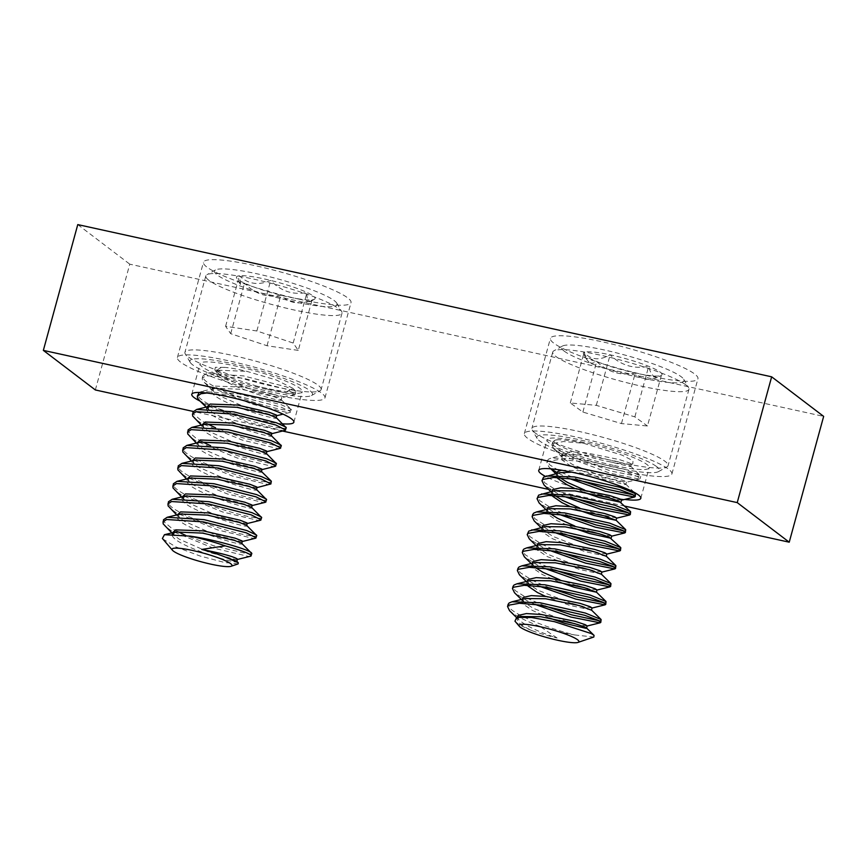 <?xml version="1.0" encoding="UTF-8"?>
<svg xmlns="http://www.w3.org/2000/svg" width="867" height="867" viewBox="0 0 867 867"><rect width="100%" height="100%" fill="white"/><g stroke="black" fill="none" stroke-linecap="round" stroke-linejoin="round"><path stroke-width="0.65" stroke-dasharray="4.33 3.25" d="M646.186 375.303A76.491 10.989 15.3 0 1 550.393 338.368A76.491 10.989 15.3 0 1 602.164 341.793A76.491 10.989 15.3 0 1 697.957 378.727A76.491 10.989 15.3 0 1 646.186 375.303M620.133 470.532A76.491 10.989 15.3 0 1 524.34 433.598A76.491 10.989 15.3 0 1 576.111 437.033A76.491 10.989 15.3 0 1 671.903 473.967A76.491 10.989 15.3 0 1 620.133 470.532M613.359 465.373A52.92 7.597 15.3 0 1 547.077 439.818A52.92 7.597 15.3 0 1 582.895 442.192A52.92 7.597 15.3 0 1 649.177 467.747A52.92 7.597 15.3 0 1 613.359 465.373M624.684 499.435A52.92 7.597 15.3 0 1 604.993 495.935A52.92 7.597 15.3 0 1 545.289 476.319M299.245 299.191A76.491 10.989 15.3 0 1 203.452 262.257A76.491 10.989 15.3 0 1 255.223 265.681A76.491 10.989 15.3 0 1 351.016 302.626A76.491 10.989 15.3 0 1 299.245 299.191M273.192 394.42A76.491 10.989 15.3 0 1 177.399 357.486A76.491 10.989 15.3 0 1 229.17 360.921A76.491 10.989 15.3 0 1 324.962 397.855A76.491 10.989 15.3 0 1 273.192 394.42M266.418 389.261A52.92 7.597 15.3 0 1 200.136 363.707A52.92 7.597 15.3 0 1 235.954 366.08A52.92 7.597 15.3 0 1 302.225 391.635A52.92 7.597 15.3 0 1 266.418 389.261M282.544 423.811A52.92 7.597 15.3 0 1 258.052 419.823A52.92 7.597 15.3 0 1 200.071 401.107M624.977 506.155L548.551 489.389M282.523 431.029L193.222 411.435M95.348 389.966L129.768 264.164L823.65 416.388M77.77 224.596L129.768 264.164M656.243 466.305A63.54 9.125 -164.7 0 0 584.987 441.032A63.54 9.125 -164.7 0 0 537.139 438.474A63.54 9.125 -164.7 0 0 540.011 441.26A63.54 9.125 -164.7 0 0 602.435 464.365A63.54 9.125 -164.7 0 0 658.411 471.648A63.54 9.125 -164.7 0 0 656.243 466.305M535.394 433.121A70.595 10.144 15.3 0 1 532.208 430.032A70.595 10.144 15.3 0 1 531.872 428.417A70.595 10.144 15.3 0 1 590.254 434.042A70.595 10.144 15.3 0 1 664.545 460.962A70.595 10.144 15.3 0 1 668.067 465.666A70.595 10.144 15.3 0 1 666.961 466.89A70.595 10.144 15.3 0 1 604.754 458.795A70.595 10.144 15.3 0 1 535.394 433.121M564.59 351.406A63.54 9.125 15.3 0 1 562.412 346.063A63.54 9.125 15.3 0 1 618.399 353.346A63.54 9.125 15.3 0 1 680.823 376.451A63.54 9.125 15.3 0 1 683.695 379.237A63.54 9.125 15.3 0 1 635.847 376.679A63.54 9.125 15.3 0 1 564.59 351.406M685.439 384.58A70.595 10.144 -164.7 0 0 616.079 358.905A70.595 10.144 -164.7 0 0 553.872 350.81A70.595 10.144 -164.7 0 0 552.767 352.035A70.595 10.144 -164.7 0 0 556.289 356.749A70.595 10.144 -164.7 0 0 630.58 383.658A70.595 10.144 -164.7 0 0 688.962 389.294A70.595 10.144 -164.7 0 0 688.626 387.679A70.595 10.144 -164.7 0 0 685.439 384.58M585.431 355.893A40.76 5.852 15.3 0 1 583.578 354.104A40.76 5.852 15.3 0 1 584.13 352.414A40.76 5.852 15.3 0 1 610.13 354.809A40.76 5.852 15.3 0 1 648.7 366.329A40.76 5.852 15.3 0 1 661.38 375.389A40.76 5.852 15.3 0 1 661.283 375.444A40.76 5.852 15.3 0 1 635.283 373.038A40.76 5.852 15.3 0 1 596.713 361.528A40.76 5.852 15.3 0 1 585.431 355.893M588.996 362.178L586.796 359.599L584.13 352.414C590.861 360 599.531 360.802 610.13 354.809C621.01 365.419 633.875 369.255 648.7 366.329C651.041 376.159 655.235 379.193 661.283 375.444C650.835 381.437 642.165 380.635 635.283 373.038C620.685 376.029 607.821 372.192 596.713 361.528C593.852 363.36 591.272 363.576 588.996 362.178M514.965 621.184L516.602 622.701C519.745 625.14 524.947 627.816 532.208 630.742C525.608 627.708 520.98 624.836 518.325 622.138L516.884 618.735L520.341 616.491M571.689 472.147L580.001 472.948L613.793 479.798L623.839 483.114L625.757 484.122L625.356 484.588L603.963 479.538L571.808 466.706L562.575 460.388L561.122 456.996L564.59 454.752L584.911 454.98L618.702 461.829L628.759 465.145L630.677 466.153L630.276 466.619L608.872 461.569C577.769 455.814 543.154 440.577 557.6 439.775L553.374 441.238L551.791 444.782L552.767 443.481L563.615 441.531L583.599 443.265A47.067 6.763 -164.7 0 0 557.6 439.775L556.246 440.057M561.491 470.228L580.608 470.705L614.4 477.544L624.457 480.86L625.974 482.345L604.581 477.294L572.426 464.452L563.626 458.589L561.74 454.752L562.488 453.679L570.627 451.837L585.528 452.737L619.32 459.575L629.377 462.891L631.404 464.148L628.12 464.148A34.843 5.007 15.3 0 1 608.872 461.569M532.208 630.742A34.843 5.007 -164.7 0 0 557.123 638.025C538.678 631.967 525.955 625.92 518.943 619.883L517.491 616.491M549.44 618.03L532.479 610.476L523.245 604.158L521.793 600.766L525.261 598.523M566.985 621.585L533.097 608.222L524.286 602.359L522.411 598.523M528.155 586.19L526.713 582.797L530.181 580.554M571.906 603.616L538.006 590.254L529.206 584.391L527.331 580.554M559.269 582.093L542.308 574.528L533.075 568.221L531.634 564.829L535.091 562.575M535.351 567.517L533.693 565.978L532.24 562.575M537.291 549.396L536.543 546.849L540.011 544.606M581.735 567.679L547.846 554.316L539.036 548.453L537.161 544.606M606.206 556.256L584.293 551.423L552.149 538.591L542.905 532.273L541.463 528.881L544.92 526.637M586.656 549.7L552.756 536.337L543.956 530.474L542.081 526.637M574.019 528.176L557.058 520.612L547.825 514.304L546.373 510.912L549.841 508.669M550.101 513.6L548.443 512.061L546.99 508.669M552.745 496.336L551.293 492.944L554.761 490.689M555.021 495.631L553.352 494.092L551.911 490.689M557.654 478.367L556.213 474.964L559.67 472.721M559.93 477.663L558.272 476.113L556.82 472.721M516.45 617.456L518.943 619.883M587.165 625.887L577.996 624.63M591.489 610.065L569.543 605.339L545.592 596.42M592.074 607.919L582.917 606.662M596.995 589.95L587.837 588.682M576.826 585.648L559.887 579.839M601.319 574.117L579.384 569.391L547.229 556.56L537.995 550.252M601.904 571.982L592.746 570.714M606.824 554.002L597.666 552.745M611.744 536.034L602.587 534.776M591.576 531.731L574.637 525.933M578.939 510.208L570.172 506.566M616.654 518.065L594.74 513.231L579.557 507.964M583.849 492.239L575.092 488.598M621.574 500.096L612.416 498.828M601.405 495.794L584.466 489.985M557.123 638.025L539.892 626.342A47.067 6.763 -164.7 0 0 574.637 634.947C552.171 629.464 517.491 616.339 510.219 608.493L508.16 604.277M579.178 480.08L562.163 472.721L549.548 464.723L547.489 460.507L548.464 459.207L551.325 458.025L579.297 458.99L624.663 469.285L640.431 475.734L640.009 476.807L610.812 471.041L567.083 454.752L554.457 446.754L552.409 442.538M551.152 468.863L548.93 466.966L546.871 462.761L547.846 461.45L558.695 459.499L578.679 461.233L624.045 471.529L637.483 476.536L640.128 478.606L639.391 479.061L610.195 473.284L566.465 456.996L553.883 449.03L551.791 444.782M574.268 498.048L557.253 490.689L544.628 482.691L542.569 478.486M569.348 516.017L552.333 508.669L539.718 500.66L537.659 496.455M564.428 533.996L547.413 526.637L534.798 518.639L532.739 514.424M559.518 551.965L542.504 544.606L529.878 536.608L527.819 532.392M554.598 569.933L537.583 562.575L524.968 554.577L522.909 550.372M549.678 587.902L532.663 580.554L520.048 572.545L517.989 568.34M544.769 605.881L527.754 598.523L515.128 590.525L513.069 586.309M635.825 494.331L633.322 494.894M569.446 478.595L556.885 472.537M630.916 512.31L628.412 512.863M564.525 496.563L556.636 492.944L544.053 484.978M625.996 530.279L623.492 530.842M559.616 514.532L551.715 510.912L539.133 502.947M621.075 548.247L618.572 548.811M554.696 532.501L546.806 528.881L534.213 520.915M616.166 566.216L613.663 566.78M549.786 550.48L541.886 546.849L529.303 538.884M611.246 584.195L608.742 584.748M544.866 568.449L536.966 564.829L524.383 556.863M606.326 602.164L603.833 602.717M539.946 586.417L532.056 582.797L519.474 574.832M601.416 620.133L598.913 620.696M535.037 604.386L527.136 600.766L514.554 592.8M539.892 626.342C524.958 620.674 514.868 615.472 509.601 610.736M574.637 634.947L593.808 637.028M583.599 443.265L622.289 455.218L633.018 460.8L632.791 463.921L628.12 464.148M661.38 375.389L647.454 425.979L621.455 423.584L582.884 412.063L570.302 402.96L596.301 405.355L634.872 416.875L647.454 425.979M596.301 405.355L610.13 354.809M634.872 416.875L648.7 366.329M621.455 423.584L635.283 373.038M582.884 412.063L596.713 361.528M570.302 402.96L584.13 352.414M190.361 362.623A63.54 9.125 -164.7 0 0 249.49 386.671A63.54 9.125 -164.7 0 0 311.47 395.536A63.54 9.125 -164.7 0 0 312.001 392.718A63.54 9.125 -164.7 0 0 243.963 366.351A63.54 9.125 -164.7 0 0 190.198 362.363A63.54 9.125 -164.7 0 0 190.361 362.623M320.606 387.647A70.595 10.144 15.3 0 1 321.126 389.565A70.595 10.144 15.3 0 1 320.021 390.779A70.595 10.144 15.3 0 1 251.148 380.927A70.595 10.144 15.3 0 1 185.451 354.213A70.595 10.144 15.3 0 1 185.267 353.92A70.595 10.144 15.3 0 1 184.931 352.305A70.595 10.144 15.3 0 1 249.945 359.61A70.595 10.144 15.3 0 1 320.606 387.647M336.58 302.865A63.54 9.125 15.3 0 1 336.754 303.125A63.54 9.125 15.3 0 1 282.989 299.137A63.54 9.125 15.3 0 1 214.951 272.769A63.54 9.125 15.3 0 1 215.471 269.951A63.54 9.125 15.3 0 1 277.451 278.816A63.54 9.125 15.3 0 1 336.58 302.865M206.346 277.83A70.595 10.144 -164.7 0 0 277.007 305.867A70.595 10.144 -164.7 0 0 342.021 313.182A70.595 10.144 -164.7 0 0 341.685 311.567A70.595 10.144 -164.7 0 0 341.5 311.275A70.595 10.144 -164.7 0 0 275.804 284.56A70.595 10.144 -164.7 0 0 206.931 274.698A70.595 10.144 -164.7 0 0 205.826 275.923A70.595 10.144 -164.7 0 0 206.346 277.83M314.786 297.468A40.76 5.852 15.3 0 1 314.439 299.278A40.76 5.852 15.3 0 1 312.098 299.863A40.76 5.852 15.3 0 1 280.854 295.192A40.76 5.852 15.3 0 1 244.527 283.141A40.76 5.852 15.3 0 1 236.637 277.993A40.76 5.852 15.3 0 1 239.433 275.771A40.76 5.852 15.3 0 1 270.677 280.442A40.76 5.852 15.3 0 1 307.005 292.482A40.76 5.852 15.3 0 1 314.786 297.468M308.132 301.391L310.039 301.727L312.098 299.863C299.917 305.108 289.502 303.558 280.854 295.192C266.993 298.01 254.876 293.989 244.527 283.141L240.452 284.506L239.433 275.771C247.897 284.105 258.312 285.666 270.677 280.442C280.821 291.214 292.927 295.235 307.005 292.482C306.907 296.904 307.286 299.874 308.132 301.391M162.725 538.884L175.99 546.958L200.104 556.018L224.737 562.531L238.132 563.897M275.923 417.374C284.441 423.02 214.409 402.505 211.689 391.884L211.57 390.432L214.875 388.21L241.915 389.337L273.788 396.642L281.233 399.839L281.851 397.595L279.575 397.704L253.695 390.714L223.458 377.427L218.939 374.035L217.108 370.22L219.925 368.117L224.716 367.391A34.843 5.007 15.3 0 1 246.835 371.369L276.15 379.952L292.743 388.221L286.944 391.559C294.336 392.773 297.229 392.61 295.625 391.06L295.495 394.073L292.32 394.572L257.065 386.183A47.067 6.763 -164.7 0 0 286.944 391.559M280.843 399.394C289.361 405.041 219.318 384.536 216.609 373.915L216.49 372.463L219.785 370.242L246.835 371.369M276.931 415.564L274.655 415.672L248.775 408.682L218.538 395.395L214.019 392.003L212.187 388.188L215.005 386.097L242.532 387.094L274.405 394.387L281.851 397.595M236.593 561.133C245.112 566.79 175.069 546.275 172.36 535.654L172.652 532.696M237.601 559.334L235.325 559.443L209.446 552.452L179.209 539.166L174.69 535.773L172.858 531.959M241.514 543.165C250.032 548.811 179.989 528.296 177.28 517.686L177.161 516.233L180.455 514.012M242.522 541.355L240.246 541.474L214.366 534.484L184.129 521.186L179.61 517.805L177.768 513.99M246.434 525.196C254.952 530.842 184.909 510.327 182.189 499.706L182.493 496.748M247.442 523.386L245.166 523.495L219.275 516.515L189.039 503.218L183.436 498.579M251.343 507.228C259.862 512.874 189.819 492.358 187.109 481.738L186.99 480.296L190.296 478.064M252.351 505.418L250.075 505.526L224.195 498.536L193.959 485.249L189.44 481.857L187.608 478.042M256.264 489.259C264.782 494.905 194.739 474.39 192.03 463.769L191.91 462.317L195.205 460.095M257.271 487.449L254.996 487.557L229.116 480.567L198.879 467.28L194.36 463.888L192.517 460.074M261.173 471.28C269.702 476.926 199.659 456.41 196.939 445.801L196.82 444.348L200.125 442.127M262.192 469.481L259.916 469.589L234.025 462.599L203.788 449.301L199.269 445.92L197.557 443.546M266.093 453.311C274.611 458.957 204.569 438.442 201.859 427.821L201.686 426.662M267.101 451.501L264.825 451.609L238.945 444.63L208.709 431.332L204.189 427.951L202.358 424.136M271.013 435.342C279.532 440.989 209.489 420.473 206.78 409.853L206.606 408.693M272.021 433.533L269.745 433.641L243.865 426.651L213.629 413.364L209.099 409.972L207.267 406.157M182.807 497.463L182.688 496.022M197.481 443.33L197.438 442.105M202.152 424.863L201.74 426.38L205.035 424.158M251.864 553.569L248.688 554.067L213.434 545.679L185.722 535.427M177.562 531.601L172.295 528.772L163.733 521.522L163.516 519.745M250.639 556.202L248.07 556.321L212.816 547.922L171.677 531.027L164.968 526.226M206.769 393.011L237.926 396.111L280.702 407.024L290.087 411.283L290.575 412.053L289.968 412.432L287.4 412.551L252.145 404.163L211.006 387.256L204.298 382.455L202.445 380.006L202.239 378.229L205.945 375.736L242.847 378.142L285.622 389.055L295.495 394.073M199.117 392.469L201.653 391.461L238.544 393.867L281.32 404.781L290.705 409.029L290.575 412.053M290.705 409.029C295.073 412.313 276.324 409.408 252.763 401.909C229.321 394.583 205.024 383.637 203.062 377.752L202.845 375.975L206.563 373.493L243.464 375.888L286.229 386.812L295.625 391.06M285.785 427.008C290.152 430.281 271.404 427.377 247.843 419.888C224.401 412.562 200.104 401.616 198.142 395.731L197.936 393.954M285.059 430.411L282.49 430.52L247.236 422.131L206.097 405.225L199.377 400.435M281.352 445.746L278.188 446.245L242.933 437.857L215.525 427.734M207.061 423.779L201.794 420.95L193.222 413.7L193.016 411.923M280.139 448.38L277.57 448.488L242.316 440.1L201.177 423.194L194.457 418.403M276.443 463.715L273.268 464.213L238.013 455.825L210.616 445.714M202.141 441.747L196.874 438.919L188.312 431.668L188.106 429.891M275.218 466.348L272.65 466.457L237.395 458.069L196.267 441.162L189.548 436.372M271.035 480.914C275.403 484.198 256.654 481.293 233.093 473.794C209.662 466.468 185.354 455.522 183.392 449.637L183.186 447.86M270.309 484.317L267.74 484.436L232.486 476.048L191.347 459.142L184.628 454.341M266.126 498.893C270.482 502.166 251.733 499.262 228.184 491.762C204.742 484.447 180.444 473.501 178.483 467.616L178.266 465.839M265.389 502.296L262.82 502.405L227.566 494.017L186.427 477.11L179.718 472.32M261.205 516.862C265.573 520.135 246.824 517.231 223.263 509.742C199.822 502.416 175.524 491.47 173.563 485.585L173.357 483.808M260.468 520.265L257.911 520.373L222.646 511.985L181.517 495.079L174.798 490.288M256.285 534.831C260.653 538.114 241.904 535.21 218.343 527.71C194.912 520.384 170.604 509.438 168.642 503.554L168.436 501.776M255.559 538.234L252.991 538.342L217.736 529.954L176.597 513.047L169.878 508.257M257.065 386.183L230.199 377.687L214.778 369.938L215.395 367.305L224.716 367.391M298.27 350.409L267.036 345.738L230.698 333.687L225.604 326.306L256.849 330.977L293.176 343.029L298.27 350.409L312.098 299.863M267.036 345.738L280.854 295.192M230.698 333.687L244.527 283.141M225.604 326.306L239.433 275.771M256.849 330.977L270.677 280.442M293.176 343.029L307.005 292.482M524.34 433.598L550.393 338.368M538.721 470.38L547.077 439.818M177.399 357.486L203.452 262.257M191.78 394.268L200.136 363.707M293.87 422.196L302.225 391.635M324.962 397.855L351.016 302.626M640.811 498.308L649.177 467.747M671.903 473.967L697.957 378.727M537.139 438.474L532.208 430.032M562.412 346.063L553.872 350.81M586.796 359.599L583.578 354.104M552.767 352.035L531.872 428.417M561.122 456.996L561.74 454.752M516.884 618.735L517.285 617.25M521.793 600.766L522.205 599.281M526.713 582.797L527.114 581.313M531.634 564.829L532.035 563.333M536.543 546.849L536.955 545.365M541.463 528.881L541.864 527.396M546.373 510.912L546.784 509.428M551.293 492.944L551.705 491.448M556.213 474.964L556.614 473.48M625.876 484.371L626.494 482.128M547.489 460.507L546.871 462.761M640.746 476.362L640.128 478.606M625.757 484.122L634.059 492.272M564.59 454.752L551.325 458.025M630.677 466.153L640.431 475.734M521.37 599.487L524.286 602.359M526.28 581.519L529.206 584.391M531.2 563.539L534.126 566.422M536.12 545.571L539.036 548.453M541.03 527.602L543.956 530.474M545.95 509.633L548.876 512.505M550.859 491.654L553.785 494.537M548.963 466.999L550.838 468.83M555.78 473.685L558.706 476.568M639.445 479.039L626.202 482.301M553.883 449.03L563.626 458.589M632.791 463.921L631.122 464.333M630.797 466.403L631.404 464.148M688.962 389.294L668.067 465.666M683.695 379.237L688.626 387.679M658.411 471.648L666.961 466.89M311.47 395.536L320.021 390.779M336.754 303.125L341.685 311.567M310.039 301.727L314.439 299.278M342.021 313.182L321.126 389.565M177.161 516.233L177.572 514.727M186.99 480.296L187.402 478.779M191.91 462.317L192.322 460.81M196.82 444.348L197.243 442.842M206.66 408.411L207.072 406.894M211.57 390.432L212.187 388.188M202.845 375.975L202.239 378.229M214.875 388.21L201.61 391.472M281.125 399.611L290.889 409.202M219.785 370.242L206.53 373.504M292.743 388.221L295.81 391.234M172.425 533.541L174.69 535.773M176.695 514.944L179.61 517.805M181.604 496.964L184.519 499.836M186.524 478.996L189.44 481.857M191.444 461.027L194.36 463.888M196.354 443.059L199.269 445.92M201.924 425.719L204.189 427.951M206.194 407.111L209.099 409.972M289.968 412.432L283.043 414.144M204.298 382.455L214.019 392.003M294.888 394.463L281.623 397.736M214.778 369.938L218.939 374.035M216.49 372.463L217.108 370.22M205.826 275.923L184.931 352.305M240.452 284.506L236.637 277.993M215.471 269.951L206.931 274.698M190.198 362.363L185.267 353.92"/><path stroke-width="1.3" d="M545.289 476.319A52.92 7.597 15.3 0 1 538.721 470.38A52.92 7.597 15.3 0 1 574.539 472.753A52.92 7.597 15.3 0 1 640.811 498.308A52.92 7.597 15.3 0 1 624.684 499.435M200.071 401.107A52.92 7.597 15.3 0 1 191.78 394.268A52.92 7.597 15.3 0 1 227.588 396.642A52.92 7.597 15.3 0 1 293.87 422.196A52.92 7.597 15.3 0 1 282.544 423.811M771.652 376.82L737.232 502.611L43.35 350.387L77.77 224.596L771.652 376.82L823.65 416.388L789.23 542.189L624.977 506.155M43.35 350.387L95.348 389.966L193.222 411.435M548.551 489.389L282.523 431.029M737.232 502.611L789.23 542.189M577.379 639.618A31.071 4.465 -164.7 0 0 541.615 627.047A31.071 4.465 -164.7 0 0 519.398 626.364A31.071 4.465 -164.7 0 0 520.536 627.372A31.071 4.465 -164.7 0 0 550.122 638.426A31.071 4.465 -164.7 0 0 578.04 642.404A31.071 4.465 -164.7 0 0 577.379 639.618M578.04 642.404L593.808 637.028L594.058 635.381L591.381 633.604L554.425 621.661L531.644 617.521L516.689 617.402L514.965 621.184L519.398 626.364M516.689 617.402L520.341 616.491L540.672 616.719L574.463 623.568L584.51 626.884L586.428 627.892L586.027 628.358L564.634 623.308L549.44 618.03M517.285 617.25L518.238 615.418L526.377 613.576L541.279 614.475L575.07 621.314L585.127 624.63L587.165 625.887L586.547 628.142M516.45 617.456L509.601 610.736L507.542 606.532L508.16 604.277L509.124 602.977L511.996 601.796L525.261 598.523L545.581 598.75L579.373 605.589L591.457 610.162M522.205 599.281L523.159 597.439L531.298 595.607L546.199 596.507L579.99 603.345L590.048 606.662L592.074 607.919L591.489 610.065M521.37 599.487L514.521 592.768L512.462 588.552L513.069 586.309L514.044 585.008L516.905 583.827L530.181 580.554L550.502 580.782L584.293 587.62L596.377 592.194L574.463 587.371L559.269 582.093M527.114 581.313L528.079 579.47L536.218 577.639L551.119 578.527L584.911 585.377L594.957 588.693L596.995 589.95L596.377 592.194M526.28 581.519L519.431 574.799L517.371 570.584L517.989 568.34L518.965 567.029L521.826 565.848L535.091 562.575L555.422 562.802L589.202 569.652L601.297 574.225M532.035 563.333L532.988 561.502L541.127 559.67L556.029 560.559L589.82 567.408L599.877 570.724L601.904 571.982L601.319 574.117M537.995 550.252L537.291 549.396M531.2 563.539L524.351 556.82L522.292 552.615L522.909 550.361L523.874 549.06L526.746 547.879L540.011 544.606L560.331 544.834L594.123 551.683L606.206 556.256L606.824 554.002L604.798 552.745L594.74 549.429L560.949 542.59L546.047 541.691L537.908 543.533L536.955 545.365M527.212 534.636L528.794 531.092L544.92 526.637L565.251 526.865L599.043 533.704L609.1 537.02L620.772 547.619L620.469 550.491L619.732 550.946L590.525 545.17L554.696 532.501M541.864 527.396L542.829 525.554L550.968 523.722L565.869 524.622L599.65 531.46L609.707 534.776L611.744 536.034L611.159 538.179M541.03 527.602L534.18 520.883L532.121 516.667L532.739 514.424L533.714 513.123L536.575 511.942L549.841 508.669L570.161 508.896L603.952 515.735L616.047 520.308L594.133 515.486L578.939 510.208M546.784 509.428L547.738 507.585L555.877 505.754L570.779 506.642L604.57 513.492L614.627 516.808L616.654 518.065L616.047 520.308M545.95 509.633L539.101 502.914L537.041 498.698L538.624 495.144L554.761 490.689L575.081 490.917L608.872 497.766L618.93 501.083L630.602 511.671L630.298 514.554L629.561 514.998L600.365 509.232L564.525 496.563M551.705 491.448L552.658 489.617L560.797 487.785L575.699 488.674L609.49 495.523L619.547 498.839L621.574 500.096L620.989 502.242M550.859 491.654L544.01 484.935L541.962 480.73L543.544 477.175L559.67 472.721L571.689 472.147M556.614 473.48L557.579 471.648L561.491 470.228M577.996 624.63L566.985 621.585M545.592 596.42L537.399 592.497L528.155 586.19M582.917 606.662L571.906 603.616M587.837 588.682L576.826 585.648M559.887 579.839L542.926 572.285L535.351 567.517M592.746 570.714L581.735 567.679M597.666 552.745L586.656 549.7M611.127 538.288L589.213 533.454L574.019 528.176M602.587 534.776L591.576 531.731M574.637 525.933L557.676 518.368L550.101 513.6M570.172 506.566L561.979 502.643L552.745 496.336M579.557 507.964L562.596 500.4L555.021 495.631M620.956 502.34L599.043 497.506L583.849 492.239M575.092 488.598L566.888 484.675L557.654 478.367M612.416 498.828L601.405 495.794M584.466 489.985L567.506 482.431L559.93 477.663M511.996 601.796L539.968 602.749L585.333 613.056L601.102 619.504L600.798 622.376L600.062 622.82L570.865 617.055L535.037 604.386M507.542 606.532L508.517 605.22L519.366 603.269L539.35 605.003L584.716 615.299L598.154 620.306L600.798 622.376M546.405 475.994L574.377 476.958L619.742 487.254L635.522 493.702L635.208 496.585L634.471 497.029L605.274 491.264L569.446 478.595M541.962 480.73L542.926 479.418L553.775 477.468L573.77 479.202L619.125 489.497L632.574 494.504L635.208 496.585M541.496 493.962L569.467 494.927L614.833 505.223L630.602 511.671M537.041 498.698L538.017 497.398L548.865 495.436L568.85 497.17L614.215 507.477L627.654 512.484L630.298 514.554M536.575 511.942L564.547 512.896L609.913 523.202L625.692 529.65L625.378 532.522L624.641 532.967L595.445 527.201L559.616 514.532M532.121 516.667L533.097 515.366L543.945 513.416L563.929 515.15L609.295 525.445L622.734 530.452L625.378 532.522M531.655 529.91L559.627 530.864L604.993 541.171L620.772 547.619M536.12 545.571L529.271 538.851L527.212 534.646L528.176 533.335L539.025 531.384L559.02 533.118L604.386 543.414L617.824 548.421L620.469 550.491M526.746 547.879L554.717 548.844L600.083 559.139L615.852 565.587L615.548 568.47L614.811 568.915L585.615 563.138L549.786 550.48M522.292 552.615L523.267 551.304L534.115 549.353L554.1 551.087L599.465 561.383L612.904 566.389L615.548 568.47M521.826 565.848L549.797 566.812L595.163 577.108L610.942 583.556L610.628 586.439L609.891 586.883L580.695 581.118L544.866 568.449M517.371 570.584L518.347 569.283L529.195 567.321L549.179 569.055L594.545 579.362L607.984 584.358L610.628 586.439M516.905 583.827L544.888 584.781L590.243 595.087L606.022 601.525L605.719 604.407L604.982 604.852L575.775 599.086L539.946 586.417M512.462 588.552L513.427 587.252L524.275 585.301L544.27 587.024L589.636 597.33L603.074 602.337L605.719 604.407M633.322 494.894L605.892 489.01L579.178 480.08M556.885 472.537L551.152 468.863M628.412 512.863L600.972 506.978L574.268 498.048M623.492 530.842L596.062 524.958L569.348 516.017M618.572 548.811L591.142 542.926L564.428 533.996M613.663 566.78L586.222 560.895L559.518 551.965M608.742 584.748L581.313 578.863L554.598 569.933M603.833 602.717L576.392 596.843L549.678 587.902M598.913 620.696L571.472 614.811L544.769 605.881M172.273 550.025A31.071 4.465 -164.7 0 0 172.457 550.252A31.071 4.465 -164.7 0 0 200.841 561.686A31.071 4.465 -164.7 0 0 231.099 566.292A31.071 4.465 -164.7 0 0 231.76 564.742A31.071 4.465 -164.7 0 0 198.142 551.759A31.071 4.465 -164.7 0 0 172.273 550.025M231.099 566.292L238.132 563.897L238.306 562.759L225.409 557.113A34.843 5.007 -164.7 0 0 201.751 549.429L225.236 545.852A47.067 6.763 -164.7 0 0 190.274 536.142L164.448 534.711L162.4 538.483L172.457 550.252M225.409 557.113L236.593 561.133L238.306 562.759M201.751 549.429C221.128 553.233 232.952 556.397 237.211 558.89L237.016 561.491M172.251 534.17L175.546 531.98L202.585 533.107L234.458 540.412L241.514 543.165L251.864 553.569L250.639 556.202L237.374 559.475M172.652 532.696L175.676 529.867L203.203 530.864L235.076 538.158L242.131 540.921L241.936 543.511M172.425 533.541L163.115 523.776L163.516 519.745L167.201 517.274L180.455 514.012L207.495 515.139L239.379 522.433L246.434 525.196L256.773 535.6L255.559 538.234L242.294 541.507M177.572 514.727L180.596 511.888L208.113 512.885L239.986 520.189L247.041 522.953L246.846 525.543M183.436 498.579L182.807 497.463M182.07 498.265L185.375 496.043L212.415 497.159L244.288 504.464L251.636 507.444L261.693 517.632L260.468 520.265L247.214 523.538M182.493 496.748L185.505 493.919L213.033 494.916L244.906 502.221L251.961 504.973L251.766 507.574M181.604 496.964L172.945 487.828L173.357 483.808L177.031 481.326L190.296 478.064L217.335 479.191L249.208 486.495L256.264 489.259L266.603 499.663L265.389 502.296L252.124 505.559M187.402 478.779L190.426 475.95L217.942 476.948L249.826 484.252L256.87 487.005L256.686 489.606M186.524 478.996L177.865 469.86L178.266 465.839L181.951 463.357L195.205 460.095L222.245 461.222L254.129 468.527L261.466 471.496L271.23 481.087L270.905 483.938L257.044 487.59M192.322 460.81L195.346 457.982L222.862 458.979L254.735 466.273L261.791 469.036L261.596 471.626M191.444 461.027L182.774 451.891L183.186 447.86L186.86 445.389L200.125 442.127L227.165 443.254L259.038 450.547L266.386 453.528L276.443 463.715L275.218 466.348L261.964 469.621M197.243 442.842L200.255 440.002L227.783 441L259.656 448.304L266.711 451.068L266.516 453.658M196.354 443.059L187.695 433.912L188.106 429.891L191.78 427.42L205.035 424.158L232.085 425.274L263.958 432.579L271.013 435.342L281.352 445.746L280.139 448.38L266.873 451.653M202.152 424.863L205.176 422.034L232.692 423.031L264.576 430.335L271.62 433.099L271.425 435.689M206.606 408.693L209.955 406.179L236.994 407.306L268.868 414.61L276.215 417.591L286.273 427.778L285.059 430.411L271.794 433.673M207.072 406.894L210.096 404.065L237.612 405.062L269.485 412.367L276.54 415.12L276.345 417.721M190.274 536.142C215.97 539.827 248.547 549.548 251.376 552.799L251.56 552.973M185.722 535.427L177.562 531.601M225.236 545.852C239.487 549.83 248.005 552.897 250.758 555.053L251.246 555.823M201.924 425.719L192.615 415.943L193.016 411.923L196.733 409.441L233.624 411.836L276.4 422.749L285.98 427.171M192.398 414.166L196.115 411.684L233.017 414.079L275.782 424.993L285.655 430.021M206.194 407.111L199.377 400.435L197.524 397.975L197.318 396.197L201.036 393.716L206.769 393.011M191.78 427.42L228.715 429.804L271.49 440.718L281.06 445.139M215.525 427.734L207.061 423.779M187.489 432.134L191.206 429.653L228.097 432.048L270.872 442.972L280.745 447.99M186.86 445.389L223.794 447.773L266.57 458.697L276.139 463.119M210.616 445.714L202.141 441.747M182.569 450.114L186.286 447.621L223.177 450.027L265.952 460.941L275.825 465.958M181.951 463.357L218.874 465.752L261.65 476.666L271.23 481.087M177.659 468.082L181.366 465.601L218.267 467.996L261.043 478.909L270.905 483.938M177.031 481.326L213.965 483.721L256.74 494.634L266.31 499.056M172.739 486.051L176.456 483.569L213.347 485.964L256.123 496.878L265.996 501.906M176.695 514.944L168.035 505.797L168.436 501.776L172.154 499.294L209.045 501.69L251.82 512.603L261.4 517.025M167.819 504.02L171.536 501.538L208.427 503.933L251.202 514.857L261.075 519.875M167.201 517.274L204.124 519.658L246.9 530.582L256.48 535.004M162.909 521.999L166.616 519.506L203.517 521.912L246.293 532.826L256.155 537.843M197.318 396.197L199.117 392.469M586.428 627.892L594.058 635.381M591.337 609.924L601.102 619.504M596.258 591.944L606.022 601.525M601.178 573.976L610.942 583.556M606.087 556.007L615.852 565.587M615.928 520.059L625.692 529.65M634.059 492.272L635.522 493.702M600.116 622.809L586.872 626.072M605.025 604.841L591.793 608.103M609.945 586.872L596.713 590.124M614.855 568.904L601.622 572.155M619.775 550.924L606.542 554.186M624.695 532.956L611.463 536.218M629.605 514.987L616.372 518.238M634.525 497.019L621.292 500.27M550.838 468.83L555.78 473.685M175.546 531.98L164.448 534.711M185.375 496.043L172.11 499.305M209.955 406.179L196.701 409.441M283.043 414.144L276.909 415.661"/></g></svg>
